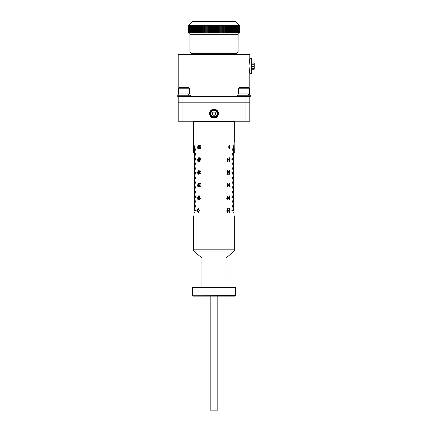 <?xml version="1.0" encoding="UTF-8"?>
<svg xmlns="http://www.w3.org/2000/svg" width="432" height="432" viewBox="0 0 432 432"><rect width="100%" height="100%" fill="white"/><g stroke="black" fill="none" stroke-linecap="round" stroke-linejoin="round"><path stroke-width="0.65" d="M192.677 295.742L235.451 295.618L234.932 296.125L193.066 296.125L192.677 295.742M235.451 287.491L192.553 287.491L193.061 286.983L234.943 286.983L235.451 287.491L235.451 295.618M234.306 216.167L234.306 251.068L193.693 251.068L193.693 249.161L234.306 249.161L193.693 249.161L193.693 216.167M234.306 251.068L226.06 257.99L201.944 257.99L193.693 251.068M226.06 257.99L226.06 286.983M201.944 257.99L201.944 286.983M192.553 287.491L192.553 295.618M217.809 410.146L210.195 410.146L217.809 410.146L217.809 296.125M193.693 147.555L193.693 121.613L234.306 121.613L234.306 141.917L233.534 147.058M194.341 152.755L193.693 152.755L193.693 147.809M234.149 142.603L234.306 152.755L233.663 152.755M198.272 148.948L197.834 148.549L197.651 146.993L198.272 145.044L198.931 146.993L198.272 148.948M200.362 146.178L199.935 145.438L199.471 146.367L199.93 147.215L200.621 146.896L200.399 148.851L199.303 148.851L199.303 148.403L200.156 148.403L200.259 147.463L199.849 147.614L199.201 146.389L199.935 145.044L200.659 146.129L199.946 145.438M198.272 161.638L197.834 161.239L197.651 159.683L198.272 157.734L198.931 159.683L198.272 161.638M199.789 158.722L200.772 158.722L200.772 159.165L199.508 161.638L199.201 158.722L199.508 158.722L199.508 157.783L199.789 158.722M198.272 174.334L197.834 173.929L197.651 172.379L198.272 170.424L198.931 172.379L198.272 174.334M200.362 171.563L199.924 170.818L199.471 171.617L200.108 172.303L199.579 173.362L199.924 173.934L200.621 173.394L199.935 174.334L199.303 173.34L199.6 172.562L199.201 171.623L199.93 170.424L200.659 171.515L199.935 170.818M198.272 187.024L197.834 186.624L197.651 185.069L198.272 183.119L198.931 185.069L198.272 187.024M199.886 187.024L199.206 185.954L200.254 183.611L199.201 183.611L199.201 183.168L200.659 183.168L199.471 185.965L199.886 186.629L200.621 185.884L199.876 187.024L199.201 185.954L200.264 183.611M198.272 199.714L197.834 199.314L197.651 197.759L198.272 195.809L198.931 197.759L198.272 199.714M199.892 195.858L199.892 198.877L200.475 198.283L200.475 198.725L199.611 199.714L199.611 195.858L199.892 195.858M198.461 212.458C197.856 212.209 197.581 211.545 197.645 210.454C197.581 209.363 197.851 208.699 198.461 208.451L199.309 210.454L198.461 212.458M193.693 141.917L194.341 146.934L196.052 146.934L194.341 147.058L194.341 148.203L195.345 148.203L194.341 148.327L194.341 149.472L195.345 149.472L194.341 149.596L194.341 150.741L195.345 150.741L194.341 150.865L194.341 152.01L195.345 152.01L194.341 152.134L194.341 153.279L195.512 153.279L194.341 153.403L194.341 154.548L195.345 154.548L194.341 154.672L194.341 155.817L195.345 155.817L194.341 155.941L194.341 157.086L195.345 157.086L194.341 157.21L194.341 158.355L195.345 158.355L194.341 158.479L194.341 159.624L196.052 159.624L194.341 159.748L194.341 160.893L195.345 160.893L194.341 161.017L194.341 162.162L195.345 162.162L194.341 162.286L194.341 163.431L195.345 163.431L194.341 163.555L194.341 164.7L195.345 164.7L194.341 164.824L194.341 165.969L195.604 165.969L194.341 166.099L194.341 167.238L195.345 167.238L194.341 167.368L194.341 168.507L195.345 168.507L194.341 168.637L194.341 169.776L195.345 169.776L194.341 169.906L194.341 171.045L195.345 171.045L194.341 171.175L194.341 172.314L196.182 172.314L194.341 172.444L194.341 173.583L195.345 173.583L194.341 173.713L194.341 174.852L195.345 174.852L194.341 174.982L194.341 176.121L195.345 176.121L194.341 176.251L194.341 177.39L195.345 177.39L194.341 177.52L194.341 178.659L195.604 178.659L194.341 178.789L194.341 179.928L195.345 179.928L194.341 180.058L194.341 181.197L195.345 181.197L194.341 181.327L194.341 182.466L195.345 182.466L194.341 182.596L194.341 183.735L195.345 183.735L194.341 183.865L194.341 185.004L196.182 185.004L194.341 185.134L194.341 186.278L195.345 186.278L194.341 186.403L194.341 187.547L195.345 187.547L194.341 187.672L194.341 188.816L195.345 188.816L194.341 188.941L194.341 190.085L195.345 190.085L194.341 190.21L194.341 191.354L195.604 191.354L194.341 191.479L194.341 192.623L195.345 192.623L194.341 192.748L194.341 193.892L195.345 193.892L194.341 194.017L194.341 195.161L195.345 195.161L194.341 195.286L194.341 196.43L195.345 196.43L194.341 196.555L194.341 197.699L196.182 197.699L194.341 197.824L194.341 198.968L195.345 198.968L194.341 199.093L194.341 200.237L195.345 200.237L194.341 200.362L194.341 201.506L195.345 201.506L194.341 201.631L194.341 202.775L195.345 202.775L194.341 202.9L194.341 204.044L195.604 204.044L194.341 204.169L194.341 205.313L195.345 205.313L194.341 205.443L194.341 206.582L195.345 206.582L194.341 206.712L194.341 207.851L195.345 207.851L194.341 207.981L194.341 209.12L195.345 209.12L194.341 209.25L194.341 210.389L196.182 210.519L194.341 210.519L194.341 211.086C193.639 217.636 193.639 217.636 194.341 211.086M194.314 212.085L194.243 213.041M194.135 213.916L194.011 214.677M193.784 215.779L193.72 216.065M227.162 211.27L227.599 212.009L228.08 211.081L227.61 210.233L226.897 210.551L227.124 208.602L228.258 208.602L228.258 209.045L227.378 209.045L227.27 209.984L227.691 209.833L228.361 211.059L227.605 212.409L226.859 211.318L227.599 212.009M229.322 208.499L229.775 208.904L229.97 210.454L229.322 212.409L228.636 210.454L229.322 208.499L229.765 208.904L229.959 210.454L229.311 212.409M228.042 195.809L226.746 198.283L226.746 198.725L227.756 198.725L227.756 199.665L228.042 199.665L228.042 198.725L228.361 198.725L228.042 195.809L228.037 198.283M229.322 195.809L229.775 196.209L229.97 197.764L229.322 199.714L228.636 197.764L229.322 195.809L229.765 196.209L229.959 197.764L229.311 199.714M227.162 185.884L227.61 186.629L228.08 185.83L227.426 185.15L227.972 184.086L227.61 183.514L226.897 184.059L227.605 183.119L228.258 184.108L227.95 184.885L228.361 185.825L227.605 187.024L226.859 185.933L227.605 186.629M229.322 183.119L229.775 183.519L229.97 185.074L229.322 187.024L228.636 185.074L229.322 183.119L229.765 183.519L229.959 185.074L229.311 187.024M227.653 170.818L227.194 171.612L227.653 170.818L228.08 171.482L226.859 174.28L228.361 174.28L228.361 173.837L227.264 173.837L227.707 173.097L227.275 173.837M227.2 171.612L226.897 171.563L227.664 170.424L228.361 171.493L227.707 173.097L228.35 171.493L227.653 170.424M229.322 170.424L229.775 170.829L229.97 172.379L229.322 174.334L228.636 172.379L229.322 170.424L229.765 170.829L229.959 172.379L229.311 174.334M227.648 161.59L227.648 158.576L227.048 159.165L227.048 158.722L227.934 157.734L227.934 161.59L227.648 161.59M229.322 157.734L229.775 158.134L229.97 159.689L229.322 161.638L228.636 159.689L229.322 157.734L229.765 158.134L229.959 159.689L229.311 161.638M229.322 145.044L229.775 145.444L229.97 146.999L229.322 148.948L228.636 146.999L229.322 145.044L229.765 145.444L229.959 146.999L229.311 148.948M234.279 245.209L234.257 244.706M234.252 244.679L234.279 242.951M233.663 146.993L231.822 146.934L233.663 147.058L233.663 148.203L232.654 148.203L233.663 148.327L233.663 149.472L232.654 149.472L233.663 149.596L233.663 150.741L232.654 150.741L233.663 150.865L233.663 152.01L232.654 152.01L233.663 152.134L233.663 153.279L232.394 153.279L233.663 153.403L233.663 154.548L232.654 154.548L233.663 154.672L233.663 155.817L232.654 155.817L233.663 155.941L233.663 157.086L232.654 157.086L233.663 157.21L233.663 158.355L232.654 158.355L233.663 158.479L233.663 159.624L231.822 159.624L233.663 159.748L233.663 160.893L232.654 160.893L233.663 161.017L233.663 162.162L232.654 162.162L233.663 162.286L233.663 163.431L232.654 163.431L233.663 163.555L233.663 164.7L232.654 164.7L233.663 164.824L233.663 165.969L232.394 165.969L233.663 166.099L233.663 167.238L232.654 167.238L233.663 167.368L233.663 168.507L232.654 168.507L233.663 168.637L233.663 169.776L232.654 169.776L233.663 169.906L233.663 171.045L232.654 171.045L233.663 171.175L233.663 172.314L231.822 172.314L233.663 172.444L233.663 173.583L232.654 173.583L233.663 173.713L233.663 174.852L232.654 174.852L233.663 174.982L233.663 176.121L232.654 176.121L233.663 176.251L233.663 177.39L232.654 177.39L233.663 177.52L233.663 178.659L232.394 178.659L233.663 178.789L233.663 179.928L232.654 179.928L233.663 180.058L233.663 181.197L232.654 181.197L233.663 181.327L233.663 182.466L232.654 182.466L233.663 182.596L233.663 183.735L232.654 183.735L233.663 183.865L233.663 185.004L231.822 185.004L233.663 185.134L233.663 186.278L232.654 186.278L233.663 186.403L233.663 187.547L232.654 187.547L233.663 187.672L233.663 188.816L232.654 188.816L233.663 188.941L233.663 190.085L232.654 190.085L233.663 190.21L233.663 191.354L232.394 191.354L233.663 191.479L233.663 192.623L232.654 192.623L233.663 192.748L233.663 193.892L232.654 193.892L233.663 194.017L233.663 195.161L232.654 195.161L233.663 195.286L233.663 196.43L232.654 196.43L233.663 196.555L233.663 197.699L231.822 197.699L233.663 197.824L233.663 198.968L232.654 198.968L233.663 199.093L233.663 200.237L232.654 200.237L233.663 200.362L233.663 201.506L232.654 201.506L233.663 201.631L233.663 202.775L232.654 202.775L233.663 202.9L233.663 204.044L232.394 204.044L233.663 204.169L233.663 205.313L232.654 205.313L233.663 205.443L233.663 206.582L232.654 206.582L233.663 206.712L233.663 207.851L232.654 207.851L233.663 207.981L233.663 209.12L232.654 209.12L233.663 209.25L233.663 210.389L231.822 210.389L233.663 210.519L233.663 211.086C234.365 217.636 234.365 217.636 233.663 211.086M233.69 212.085L233.761 213.041M233.863 213.916L233.987 214.677M234.214 215.779L234.284 216.065M198.277 148.948L197.845 148.549L197.662 146.993L198.283 145.044M198.288 148.554L198.671 146.993L198.266 145.438L197.888 146.993L198.277 148.554L198.677 146.993L198.266 145.438M199.93 147.215L200.335 146.842M199.309 148.851L199.309 148.403M200.156 148.403L200.27 147.463M199.859 147.614L199.206 146.389L199.94 145.044M198.277 161.638L197.845 161.239L197.662 159.683L198.283 157.734M198.288 161.244L198.671 159.689L198.266 158.128L197.888 159.689L198.277 161.244L198.677 159.689L198.266 158.128M199.514 161.638L199.514 159.165M199.206 159.165L199.206 158.722M199.508 158.722L199.514 157.783M199.795 160.888L200.486 159.165L199.789 159.165L199.789 160.888L200.475 159.165M198.277 174.334L197.845 173.929L197.662 172.379L198.283 170.424M198.288 173.934L198.671 172.379L198.266 170.818L197.888 172.379L198.277 173.934L198.677 172.379L198.266 170.818M199.924 173.934L200.335 173.34M199.946 174.334L199.309 173.34L199.611 172.562L199.206 171.623L199.94 170.424M198.277 187.024L197.845 186.624L197.662 185.069L198.283 183.119M198.288 186.629L198.671 185.069L198.266 183.514L197.888 185.069L198.277 186.629L198.677 185.069L198.266 183.514M200.335 185.836L199.886 186.629M199.206 183.611L199.206 183.168M198.277 199.714L197.845 199.314L197.662 197.759L198.283 195.809M198.288 199.319L198.671 197.764L198.266 196.204L197.888 197.764L198.277 199.319L198.677 197.764L198.266 196.204M199.892 198.877L200.48 198.283M199.622 199.714L199.622 195.858M198.472 212.458C197.867 212.209 197.591 211.545 197.656 210.454C197.591 209.363 197.861 208.699 198.472 208.451M199.087 210.454L198.461 208.845L197.942 209.498L197.851 210.454L198.455 212.063L199.087 210.454L198.455 208.845M198.461 212.063L199.076 210.454M229.306 145.438L228.911 146.993L229.327 148.554L229.721 146.993L229.311 145.438L228.901 146.993L229.327 148.554M229.306 158.128L228.911 159.689L229.327 161.244L229.721 159.689L229.311 158.128L228.901 159.689L229.327 161.244M227.648 158.576L227.043 159.165M227.929 157.734L227.929 161.59M229.306 170.818L228.911 172.379L229.327 173.934L229.721 172.379L229.311 170.818L228.901 172.379L229.327 173.934M228.35 173.837L228.35 174.28M229.306 183.514L228.911 185.069L229.327 186.629L229.721 185.069L229.311 183.514L228.901 185.069L229.327 186.629M227.61 183.514L227.194 184.108M227.594 183.119L228.247 184.108L227.939 184.885L228.35 185.825L227.599 187.024M229.306 196.204L228.911 197.764L229.327 199.319L229.721 197.764L229.311 196.204L228.901 197.764L229.327 199.319M228.35 198.283L228.35 198.725M228.037 198.725L228.037 199.665M227.745 196.56L227.038 198.283L227.756 198.283L227.756 196.56L227.043 198.283M229.306 208.894L228.911 210.454L229.327 212.009L229.721 210.454L229.311 208.894L228.901 210.454L229.327 212.009M227.61 210.233L227.194 210.605M228.247 208.602L228.247 209.045M227.378 209.045L227.259 209.984M227.68 209.833L228.35 211.059L227.594 212.409M214.002 109.172A4.444 4.444 0 0 0 209.558 113.616A4.444 4.444 0 0 0 214.002 118.06A4.444 4.444 0 0 0 218.441 113.616A4.444 4.444 0 0 0 214.002 109.172M182.018 121.23L178.211 121.23L178.211 102.827L249.793 102.827L249.793 121.23L245.986 121.23L245.986 96.482L182.018 96.482L182.018 121.23L245.986 121.23M251.694 62.926L254.232 62.926L254.232 69.25L251.694 69.25M178.211 95.213L178.211 54.599L249.793 54.599L249.793 58.406L248.972 66.02L249.793 73.634L249.793 95.213M249.793 58.406L251.694 58.406L251.694 73.634L249.793 73.634L249.545 72.382M209.05 53.33L209.05 54.599M218.948 53.33L218.948 54.599M249.793 96.482L249.793 102.827L178.211 102.827L178.211 96.482M238.113 52.061L236.844 53.33L191.155 53.33L189.886 52.061L238.113 52.061L238.07 47.218M238.07 47.174L238.027 45.306M238.075 44.15L238.113 47.806M188.644 33.021L188.617 25.407L192.424 21.6L235.575 21.6L239.382 25.407L239.382 33.021L238.113 34.29L189.886 34.29L188.617 33.021L239.382 33.021M188.644 25.407L239.382 25.407M239.355 33.021L239.366 25.407L239.355 33.021M238.113 43.621L238.113 34.29M189.886 52.061L189.886 34.29M239.306 33.021L239.306 25.407M239.285 25.407L239.285 33.021M239.198 33.021L239.198 25.407M239.166 25.407L239.166 33.021M239.053 33.021L239.053 25.407M239.009 25.407L239.009 33.021M238.858 33.021L238.858 25.407M238.804 25.407L238.804 33.021M238.621 33.021L238.621 25.407M238.556 25.407L238.556 33.021M238.34 33.021L238.34 25.407M238.264 25.407L238.264 33.021M238.016 33.021L238.016 25.407M237.929 25.407L237.929 33.021M237.649 33.021L237.649 25.407M237.557 25.407L237.557 33.021M237.244 33.021L237.244 25.407M237.136 25.407L237.136 33.021M236.795 33.021L236.795 25.407M236.682 25.407L236.682 33.021M236.304 33.021L236.304 25.407M236.185 25.407L236.185 33.021L236.196 25.407M235.78 33.021L235.78 25.407M235.645 25.407L235.645 33.021M235.213 33.021L235.213 25.407M235.073 25.407L235.073 33.021M234.614 33.021L234.614 25.407M234.463 25.407L234.463 33.021M233.971 33.021L233.971 25.407M233.815 25.407L233.815 33.021M233.302 33.021L233.302 25.407M233.134 25.407L233.134 33.021M232.594 33.021L232.594 25.407M232.416 25.407L232.416 33.021M231.849 33.021L231.849 25.407M231.671 25.407L231.671 33.021M231.082 33.021L231.082 25.407M230.893 25.407L230.893 33.021M230.278 33.021L230.278 25.407M230.083 25.407L230.083 33.021M229.451 33.021L229.451 25.407M229.246 25.407L229.246 33.021M228.593 33.021L228.593 25.407M228.382 25.407L228.382 33.021M227.707 33.021L227.707 25.407M227.497 25.407L227.497 33.021M226.8 33.021L226.8 25.407M226.584 25.407L226.584 33.021M225.871 33.021L225.871 25.407M225.65 25.407L225.65 33.021M224.926 33.021L224.926 25.407M224.694 25.407L224.694 33.021M223.954 33.021L223.954 25.407M223.722 25.407L223.722 33.021M222.966 33.021L222.966 25.407M222.728 25.407L222.728 33.021M221.967 33.021L221.967 25.407M221.724 25.407L221.724 33.021M220.952 33.021L220.952 25.407M220.703 25.407L220.703 33.021M219.92 33.021L219.92 25.407M219.672 25.407L219.672 33.021M218.884 33.021L218.884 25.407M218.635 25.407L218.635 33.021M217.836 33.021L217.836 25.407M217.582 25.407L217.582 33.021M216.783 33.021L216.783 25.407M216.529 25.407L216.529 33.021M215.719 33.021L215.719 25.407M215.471 25.407L215.471 33.021M214.661 33.021L214.661 25.407L214.655 33.021M214.407 25.407L214.407 33.021M213.597 33.021L213.597 25.407M213.343 25.407L213.343 33.021L213.343 25.407M212.533 33.021L212.533 25.407M212.279 25.407L212.279 33.021M211.475 33.021L211.475 25.407M211.221 25.407L211.221 33.021M210.416 33.021L210.416 25.407M210.168 25.407L210.168 33.021M209.369 33.021L209.369 25.407M209.12 25.407L209.12 33.021M208.327 33.021L208.327 25.407M208.084 25.407L208.084 33.021M207.295 33.021L207.295 25.407M207.052 25.407L207.052 33.021M206.28 33.021L206.28 25.407M206.037 25.407L206.037 33.021M205.27 33.021L205.27 25.407M205.033 25.407L205.033 33.021M204.282 33.021L204.282 25.407M204.05 25.407L204.05 33.021M203.31 33.021L203.31 25.407M203.078 25.407L203.078 33.021M202.354 33.021L202.354 25.407M202.127 25.407L202.127 33.021M201.42 33.021L201.42 25.407M201.199 25.407L201.199 33.021M200.507 33.021L200.507 25.407M200.291 25.407L200.291 33.021M199.616 33.021L199.616 25.407M199.411 25.407L199.411 33.021M198.758 33.021L198.758 25.407M198.553 25.407L198.553 33.021M197.921 33.021L197.921 25.407M197.721 25.407L197.721 33.021M197.111 33.021L197.111 25.407M196.922 25.407L196.922 33.021M196.333 33.021L196.333 25.407M196.15 25.407L196.15 33.021M195.583 33.021L195.583 25.407M195.41 25.407L195.41 33.021M194.87 33.021L194.87 25.407M194.702 25.407L194.702 33.021M194.189 33.021L194.189 25.407M194.027 25.407L194.027 33.021M193.541 33.021L193.541 25.407M193.39 25.407L193.39 33.021M192.931 33.021L192.931 25.407M192.791 25.407L192.791 33.021M192.353 33.021L192.353 25.407M192.224 25.407L192.224 33.021M191.819 33.021L191.819 25.407L191.808 33.021M191.695 25.407L191.695 33.021M191.322 33.021L191.322 25.407M191.209 25.407L191.209 33.021M190.863 33.021L190.863 25.407M190.76 25.407L190.76 33.021M190.447 33.021L190.447 25.407M190.355 25.407L190.355 33.021M190.069 33.021L190.069 25.407M189.988 25.407L189.988 33.021M189.74 33.021L189.74 25.407M189.664 25.407L189.664 33.021M189.448 33.021L189.448 25.407M189.383 25.407L189.383 33.021M189.2 33.021L189.2 25.407M189.146 25.407L189.146 33.021M188.995 33.021L188.995 25.407M188.951 25.407L188.951 33.021M188.833 33.021L188.833 25.407M188.8 25.407L188.8 33.021M188.719 33.021L188.719 25.407M188.698 25.407L188.698 33.021M188.617 25.407L188.617 33.021M192.332 25.407L192.332 33.021M192.893 25.407L192.893 33.021M193.493 25.407L193.493 33.021M194.13 25.407L194.13 33.021M194.8 25.407L194.8 33.021M195.502 25.407L195.502 33.021M196.241 25.407L196.241 33.021M197.008 25.407L197.008 33.021M197.802 25.407L197.802 33.021M198.628 25.407L198.628 33.021M199.481 25.407L199.481 33.021M200.362 25.407L200.362 33.021M201.263 25.407L201.263 33.021M202.187 25.407L202.187 33.021M203.132 25.407L203.132 33.021M204.098 25.407L204.098 33.021M205.076 25.407L205.076 33.021M206.075 25.407L206.075 33.021M207.085 25.407L207.085 33.021M208.111 25.407L208.111 33.021M209.142 25.407L209.142 33.021M210.184 25.407L210.184 33.021M211.237 25.407L211.237 33.021M212.29 25.407L212.29 33.021M215.714 33.021L215.714 25.407M216.767 33.021L216.767 25.407M217.814 33.021L217.814 25.407M218.857 33.021L218.857 25.407M219.893 33.021L219.893 25.407M220.914 33.021L220.914 25.407M221.924 33.021L221.924 25.407M222.923 33.021L222.923 25.407M223.906 33.021L223.906 25.407M224.872 33.021L224.872 25.407M225.817 33.021L225.817 25.407M226.741 33.021L226.741 25.407M227.642 33.021L227.642 25.407M228.517 33.021L228.517 25.407M229.37 33.021L229.37 25.407M230.197 33.021L230.197 25.407M230.996 33.021L230.996 25.407M231.763 33.021L231.763 25.407M232.497 33.021L232.497 25.407M233.204 33.021L233.204 25.407M233.874 33.021L233.874 25.407M234.511 33.021L234.511 25.407M235.111 33.021L235.111 25.407M235.672 33.021L235.672 25.407M243.859 87.599L248.648 87.599L249.286 88.231L238.496 88.231L239.128 87.599L243.859 87.599M248.098 95.213L248.098 93.944L249.728 93.944L249.728 95.213M245.376 87.599L242.433 87.599M237.546 96.482L250.236 96.482L250.236 95.213L237.546 95.213L237.546 96.482M248.098 93.944L238.054 93.944L238.054 95.213M248.513 95.213L248.513 93.944M178.276 95.213L178.276 93.944L188.32 93.944L188.32 95.213M189.95 95.213L189.95 93.944L188.735 93.944L188.735 95.213M190.458 96.482L190.458 95.213L177.768 95.213L177.768 96.482L186.926 96.482M189.508 93.944L189.508 88.231L178.718 88.231L179.35 87.599L188.87 87.599L181.165 87.599M188.32 93.944L188.735 93.944M212.62 112.811A1.598 1.598 0 0 0 213.997 115.214A1.598 1.598 0 0 0 215.39 112.822A1.598 1.598 0 0 0 212.62 112.811M217.031 111.883A3.488 3.488 0 0 1 215.735 116.645A3.488 3.488 0 0 1 210.973 115.349A3.488 3.488 0 0 1 212.269 110.587A3.488 3.488 0 0 1 217.031 111.883A3.488 3.488 0 0 0 212.269 110.587A3.488 3.488 0 0 0 210.973 115.349M214.92 115.22L213.073 115.209L212.155 113.611L213.084 112.012L214.931 112.018L215.849 113.621L214.92 115.22M217.307 111.726A3.807 3.807 0 0 1 215.892 116.921A3.807 3.807 0 0 1 210.697 115.506A3.807 3.807 0 0 1 212.112 110.311A3.807 3.807 0 0 1 217.307 111.726M211.302 115.16A3.11 3.11 0 0 0 215.546 116.316A3.11 3.11 0 0 0 216.702 112.072A3.11 3.11 0 0 0 212.458 110.916A3.11 3.11 0 0 0 211.302 115.16M210.195 296.125L210.195 410.146M193.714 121.613L193.714 121.23M234.29 121.613L234.29 121.23M254.232 68.564L251.694 68.564M254.232 64.778L251.694 64.778M254.232 66.685L251.694 66.685M254.232 63.115L251.694 63.115M249.286 93.944L249.286 88.231M238.496 93.944L238.496 88.231M189.508 88.231L188.87 87.599M178.718 93.944L178.718 88.231"/></g></svg>

